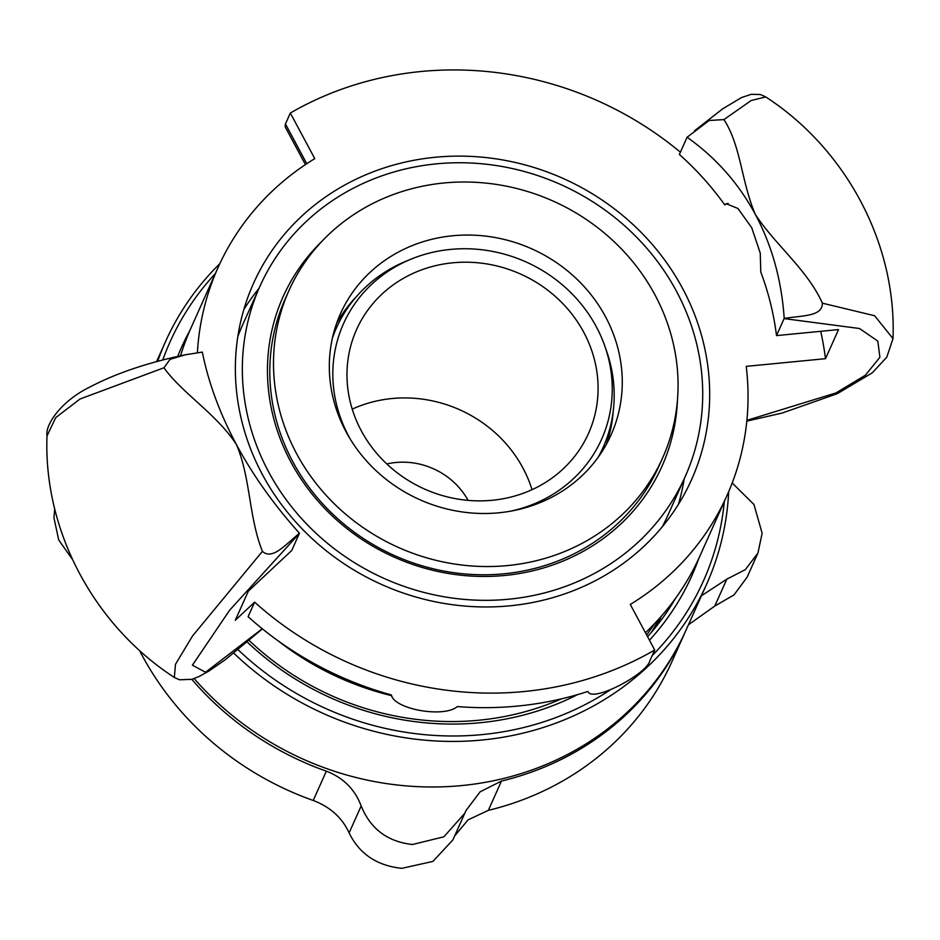 <?xml version="1.0" encoding="UTF-8"?>
<svg xmlns="http://www.w3.org/2000/svg" width="940" height="940" viewBox="0 0 940 940"><rect width="100%" height="100%" fill="white"/><g stroke="black" fill="none" stroke-linecap="round" stroke-linejoin="round"><path stroke-width="1.41" d="M360.02 210.595A204.72 189.68 24.1 0 0 288.956 290.566A204.72 189.68 24.1 0 0 348.987 516.976A204.72 189.68 24.1 0 0 591.554 537.95A204.72 189.68 24.1 0 0 662.606 457.968A204.72 189.68 24.1 0 0 602.575 231.557A204.72 189.68 24.1 0 0 360.02 210.595M355.673 447.322A148.25 137.358 -155.9 0 1 340.503 313.654A148.25 137.358 -155.9 0 1 531.946 248.924A148.25 137.358 -155.9 0 1 611.07 434.879A148.25 137.358 -155.9 0 1 491.561 513.322A148.25 137.358 -155.9 0 1 355.673 447.322M606.323 444.397A148.25 137.358 24.1 0 0 613.221 411.321M356.648 296.37A148.25 137.358 24.1 0 0 336.555 323.536M288.956 290.566L285.267 298.803A204.72 189.68 24.1 0 0 335.58 516.777A204.72 189.68 24.1 0 0 565.986 557.62A204.72 189.68 24.1 0 0 587.864 546.187A204.72 189.68 24.1 0 0 658.917 466.205L662.606 457.968M701.428 595.784L726.82 579.146L745.338 569.64L757.945 553.026L747.112 577.219L734.011 594.914L714.764 606.077L688.433 624.783M191.807 679.338A296.488 274.703 24.1 0 0 326.345 771.176C343.323 777.744 354.944 789.341 361.171 805.98C370.524 828.951 387.644 841.793 412.519 844.496L443.939 836.776L464.853 813.159L465.981 810.562L480.129 791.809L501.466 781.058A296.488 274.703 24.1 0 0 685.166 632.068L672.041 661.361A296.488 274.703 -155.9 0 1 488.342 810.351L468.026 819.891L454.631 835.989M464.853 813.159L452.845 839.961L432.905 861.416L401.827 868.337C376.928 865.716 359.35 853.896 349.104 832.899C342.207 817.765 330.245 806.955 313.22 800.469A296.488 274.703 -155.9 0 1 139.484 650.386M72.415 559.359L58.727 540.018L53.932 517.74L54.743 508.963M685.166 632.068A296.488 274.703 24.1 0 0 685.683 630.916M757.945 553.026L762.129 533.25L753.974 504.522L732.213 482.972M659.786 617.944L659.14 619.389A267.548 247.89 -155.9 0 1 655.133 627.85M658.999 618.826A267.548 247.89 -155.9 0 1 651.455 632.279M609.919 690.148A292.258 270.779 -155.9 0 1 251.626 661.877A292.258 270.779 -155.9 0 1 238.079 649.705M162.749 360.008A292.258 270.779 -155.9 0 1 215.378 273.517M724.317 501.525A292.258 270.779 -155.9 0 1 652.207 655.58M577.524 694.636A279.544 259.005 -155.9 0 1 259.675 653.171A279.544 259.005 -155.9 0 1 247.267 642.055M177.684 356.424A279.544 259.005 -155.9 0 1 189.833 330.563M698.749 558.56A279.544 259.005 -155.9 0 1 649.458 640.199M675.684 598.11A275.314 255.081 -155.9 0 1 647.59 636.721M561.462 698.843A275.314 255.081 -155.9 0 1 261.696 651.714A275.314 255.081 -155.9 0 1 249.147 640.457M661.29 616.276A268.252 248.548 -155.9 0 0 661.325 616.193A268.252 248.548 -155.9 0 1 656.425 626.252M728.688 491.679A296.488 274.703 -155.9 0 1 706.621 584.198L686.2 629.765A296.488 274.703 -155.9 0 1 227.88 711.803A296.488 274.703 -155.9 0 1 194.169 678.574M706.621 584.198A296.488 274.703 -155.9 0 1 248.289 666.237A296.488 274.703 -155.9 0 1 233.778 653.159M157.65 361.348A296.488 274.703 -155.9 0 1 165.464 341.749A296.488 274.703 -155.9 0 1 219.819 263.693M728.112 203.346L724.728 204.838L726.209 203.721L737.959 208.492L751.741 227.774L760.249 253.118L760.789 272.083A296.488 274.703 -155.9 0 1 776.499 335.603L838.539 329.588L825.508 358.68L746.231 366.365A278.839 258.359 -155.9 0 1 726.996 495.545A278.839 258.359 -155.9 0 1 630.282 604.443L654.71 649.998L649.822 660.914C646.332 674.509 591.812 703.096 587.911 691.441A331.749 307.38 24.1 0 1 457.322 706.575C444.009 718.136 394.189 709.348 391.334 694.942A331.749 307.38 24.1 0 1 248.101 616.687L254.611 602.141A331.749 307.38 24.1 0 0 654.71 649.998M687.093 137.252L709.183 120.496L723.929 119.592C741.061 145.9 741.178 181.432 755.349 214.449C775.206 244.905 807.413 269.651 822.371 303.173C822.324 316.087 804.863 315.417 784.207 318.366C781.563 280.073 771.94 245.434 755.349 214.449C738.711 183.441 715.951 157.709 687.093 137.252L679.373 154.454A296.488 274.703 -155.9 0 1 724.728 204.838M254.611 602.141L235.294 620.271L248.325 591.178L291.752 550.452L299.449 533.227C284.256 545.858 272.236 560.076 262.401 551.357C248.759 517.259 250.581 477.426 236.375 444.467C253.036 475.417 274.069 505.003 299.449 533.227M820.738 331.315A360.02 333.571 -155.9 0 1 825.508 358.68M680.384 152.198A331.785 307.404 24.1 0 0 290.331 113.047L285.443 123.951L285.149 126.794L305.43 164.606M290.331 113.047L314.771 158.637A278.839 258.359 -155.9 0 0 218.057 267.536A278.839 258.359 -155.9 0 0 197.4 352.735M784.207 318.366L776.499 335.603M746.807 421.132L782.292 413.012L837.305 393.66L872.308 372.804L886.796 357.165L893 338.612L874.611 315.734L822.441 303.185M202.335 352.101C208.457 382.639 219.796 413.436 236.375 444.467C216.541 413.953 182.407 393.496 163.959 367.787L170.07 359.315L185.18 354.803L202.335 352.101M723.941 119.592L751.272 100.474L765.748 96.949M262.46 474.641A240.017 222.38 -155.9 0 1 253.495 283.41A240.017 222.38 -155.9 0 1 461.951 156.134A240.017 222.38 -155.9 0 1 682.593 288.439A240.017 222.38 -155.9 0 1 691.558 479.67A240.017 222.38 -155.9 0 1 483.101 606.946A240.017 222.38 -155.9 0 1 262.46 474.641M654.804 623.361A268.252 248.548 -155.9 0 1 646.638 634.947M218.057 267.536L190.914 328.119A278.839 258.359 24.1 0 0 180.515 355.802M277.523 640.399A278.839 258.359 24.1 0 0 391.628 695.67M645.451 632.726A278.839 258.359 24.1 0 0 699.854 556.139L726.996 495.545M262.401 551.357L192.477 636.051L175.463 664.345L174.346 677.482L179.493 679.784L191.784 679.338L198.892 676.6L208.88 671.09L225.212 659.786L262.401 628.86M47 435.96L55.742 417.595L79.982 399.018L163.866 367.81M259.017 288.333A240.017 222.38 24.1 0 0 243.812 309.624M678.433 504.345A240.017 222.38 24.1 0 0 684.202 478.824M685.119 476.791A232.956 215.836 -155.9 0 1 579.369 580.803A232.956 215.836 -155.9 0 1 317.18 534.331A232.956 215.836 -155.9 0 1 259.933 286.289A232.956 215.836 -155.9 0 1 365.684 182.278A232.956 215.836 -155.9 0 1 627.873 228.749A232.956 215.836 -155.9 0 1 685.119 476.791L667.752 515.567A232.956 215.836 -155.9 0 1 662.289 526.799M237.808 336.614A232.956 215.836 -155.9 0 1 242.555 325.076L259.933 286.289M677.446 400.264A207.54 192.289 -155.9 0 1 567.713 559.065A207.54 192.289 -155.9 0 1 309.636 490.95A207.54 192.289 -155.9 0 1 322.15 241.087M350.549 439.579A141.4 131.013 -155.9 0 1 407.678 260.591A141.4 131.013 -155.9 0 1 410.921 259.205A141.4 131.013 -155.9 0 1 604.831 346.085L606.535 350.961A146.123 135.395 -155.9 0 1 603.163 447.346L600.448 453.409A146.123 135.395 -155.9 0 1 599.638 455.195M332.948 335.721A146.123 135.395 -155.9 0 1 333.747 333.912L336.461 327.849A146.123 135.395 -155.9 0 1 402.79 262.601A146.123 135.395 -155.9 0 1 406.139 261.179L410.921 259.205M332.396 338.106A146.123 135.395 -155.9 0 1 336.461 327.849M603.163 447.346A146.123 135.395 -155.9 0 1 598.216 457.193M604.831 346.085A141.4 131.013 -155.9 0 1 537.375 502.489A141.4 131.013 -155.9 0 1 510.408 511.207M414.246 272.847A127.065 117.735 -155.9 0 1 557.255 298.192A127.065 117.735 -155.9 0 1 588.487 433.493A127.065 117.735 -155.9 0 1 530.806 490.222A127.065 117.735 -155.9 0 1 387.797 464.877A127.065 117.735 -155.9 0 1 356.565 329.588A127.065 117.735 -155.9 0 1 414.246 272.847M352.218 409.123A127.065 117.735 -155.9 0 1 353.44 408.583A127.065 117.735 -155.9 0 1 532.016 489.681M386.787 463.949A70.594 65.4 -155.9 0 1 468.096 500.374M313.22 800.469L326.345 771.176M349.104 832.899L361.171 805.98M488.342 810.351L501.466 781.058M714.764 606.077L726.82 579.146M285.443 123.951L306.769 163.725M262.272 628.754L205.555 672.253L192.395 665.203L229.642 610.189L299.367 533.45M784.113 318.601L859.489 328.507L877.831 341.114L879.887 357.271L865.411 375.201L835.966 392.932L746.889 420.356M165.464 341.749L156.557 361.642M694.448 130.836L722.743 108.793L741.543 97.549L751.213 94.306L760.366 94.529L765.63 96.855C846.012 149.013 896.725 243.53 893 338.623M47.012 435.714C43.287 530.806 94 625.323 174.37 677.47M185.18 354.803C147.427 362.687 115.632 373.45 89.817 387.08C61.229 400.887 44.979 424.915 47 435.784"/></g></svg>
